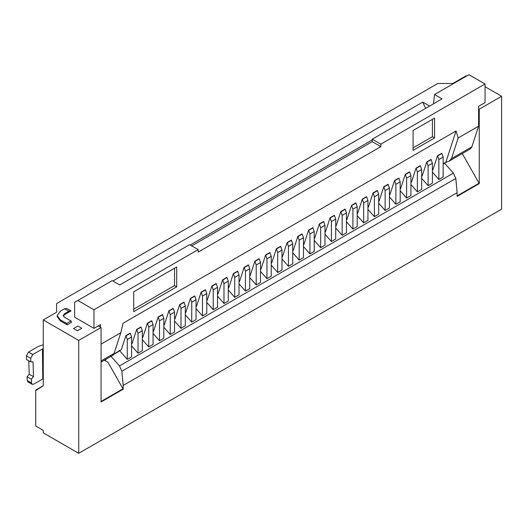 <?xml version="1.0" encoding="UTF-8"?>
<svg xmlns="http://www.w3.org/2000/svg" width="528" height="528" viewBox="0 0 528 528"><rect width="100%" height="100%" fill="white"/><g stroke="black" fill="none" stroke-linecap="round" stroke-linejoin="round"><path stroke-width="0.79" d="M421.667 178.352L428.109 185.658L432.406 183.176L432.406 163.264L431.059 159.449L426.763 161.931L422.162 176.042L421.667 176.332M428.109 185.658L428.109 165.746L426.763 161.931M410.923 184.556L417.364 191.862L421.667 189.38L421.667 169.468L420.321 165.653L416.018 168.135L411.418 182.246L410.923 182.536M417.364 191.862L417.364 171.95L416.018 168.135M400.178 190.76L406.626 198.059L410.923 195.578L410.923 175.672L409.576 171.857L405.273 174.339L400.673 188.45L400.178 188.74M406.626 198.059L406.626 178.154L405.273 174.339M389.433 196.964L395.881 204.263L400.178 201.782L400.178 181.87L398.831 178.061L394.535 180.543L389.928 194.654L389.433 194.938M395.881 204.263L395.881 184.351L394.535 180.543M378.688 203.168L385.136 210.467L389.433 207.986L389.433 188.074L388.087 184.265L383.79 186.747L379.183 200.858L378.688 201.142M385.136 210.467L385.136 190.555L383.79 186.747M367.943 209.372L374.392 216.671L378.688 214.19L378.688 194.278L377.342 190.469L373.045 192.951L368.438 207.062L367.943 207.346M374.392 216.671L374.392 196.759L373.045 192.951M357.199 215.569L363.647 222.875L367.943 220.394L367.943 200.482L366.597 196.673L362.3 199.155L357.694 213.266L357.199 213.55M363.647 222.875L363.647 202.963L362.3 199.155M346.454 221.773L352.902 229.079L357.199 226.598L357.199 206.686L355.852 202.871L351.556 205.352L346.955 219.463L346.454 219.754M352.902 229.079L352.902 209.167L351.556 205.352M335.716 227.977L342.157 235.283L346.454 232.802L346.454 212.89L345.107 209.075L340.811 211.556L336.211 225.667L335.716 225.958M342.157 235.283L342.157 215.371L340.811 211.556M324.971 234.181L331.412 241.481L335.716 238.999L335.716 219.087L334.363 215.279L330.066 217.76L325.466 231.871L324.971 232.155M331.412 241.481L331.412 221.569L330.066 217.76M314.226 240.385L320.674 247.685L324.971 245.203L324.971 225.291L323.624 221.483L319.321 223.964L314.721 238.075L314.226 238.359M320.674 247.685L320.674 227.773L319.321 223.964M303.481 246.589L309.929 253.889L314.226 251.407L314.226 231.495L312.88 227.687L308.583 230.168L303.976 244.279L303.481 244.563M309.929 253.889L309.929 233.977L308.583 230.168M292.736 252.787L299.185 260.093L303.481 257.611L303.481 237.699L302.135 233.891L297.838 236.372L293.231 250.483L292.736 250.767M299.185 260.093L299.185 240.181L297.838 236.372M281.992 258.991L288.44 266.297L292.736 263.815L292.736 243.903L291.39 240.088L287.093 242.57L282.487 256.681L281.992 256.971M288.44 266.297L288.44 246.385L287.093 242.57M271.247 265.195L277.695 272.501L281.992 270.019L281.992 250.107L280.645 246.292L276.349 248.774L271.742 262.885L271.247 263.175M277.695 272.501L277.695 252.589L276.349 248.774M260.502 271.399L266.95 278.698L271.247 276.217L271.247 256.311L269.9 252.496L265.604 254.978L261.004 269.089L260.502 269.379M266.95 278.698L266.95 258.793L265.604 254.978M249.764 277.603L256.205 284.902L260.502 282.421L260.502 262.508L259.156 258.7L254.859 261.182L250.259 275.293L249.764 275.576M256.205 284.902L256.205 264.99L254.859 261.182M239.019 283.807L245.461 291.106L249.764 288.625L249.764 268.712L248.411 264.904L244.114 267.386L239.514 281.497L239.019 281.78M245.461 291.106L245.461 271.194L244.114 267.386M228.274 290.011L234.722 297.31L239.019 294.829L239.019 274.916L237.673 271.108L233.369 273.59L228.769 287.701L228.274 287.984M234.722 297.31L234.722 277.398L233.369 273.59M217.529 296.208L223.978 303.514L228.274 301.033L228.274 281.12L226.928 277.312L222.631 279.794L218.024 293.905L217.529 294.188M223.978 303.514L223.978 283.602L222.631 279.794M206.785 302.412L213.233 309.718L217.529 307.237L217.529 287.324L216.183 283.51L211.886 285.991L207.28 300.102L206.785 300.392M213.233 309.718L213.233 289.806L211.886 285.991M196.04 308.616L202.488 315.922L206.785 313.441L206.785 293.528L205.438 289.714L201.142 292.195L196.535 306.306L196.04 306.596M202.488 315.922L202.488 296.01L201.142 292.195M185.295 314.82L191.743 322.12L196.04 319.638L196.04 299.726L194.693 295.918L190.397 298.399L185.79 312.51L185.295 312.794M191.743 322.12L191.743 302.207L190.397 298.399M174.55 321.024L180.998 328.324L185.295 325.842L185.295 305.93L183.949 302.122L179.652 304.603L175.052 318.714L174.55 318.998M180.998 328.324L180.998 308.411L179.652 304.603M163.812 327.228L170.254 334.528L174.55 332.046L174.55 312.134L173.204 308.326L168.907 310.807L164.307 324.918L163.812 325.202M170.254 334.528L170.254 314.615L168.907 310.807M153.067 333.425L159.509 340.732L163.812 338.25L163.812 318.338L162.459 314.53L158.162 317.011L153.562 331.122L153.067 331.406M159.509 340.732L159.509 320.819L158.162 317.011M142.322 339.629L148.771 346.936L153.067 344.454L153.067 324.542L151.721 320.727L147.418 323.209L142.817 337.319L142.322 337.61M148.771 346.936L148.771 327.023L147.418 323.209M131.578 345.833L138.026 353.14L142.322 350.658L142.322 330.746L140.976 326.931L136.679 329.413L132.073 343.523L131.578 343.814M138.026 353.14L138.026 333.227L136.679 329.413M113.718 354.367L119.797 350.863L127.281 359.337L131.578 356.855L131.578 336.95L130.231 333.135L125.935 335.617L121.328 349.727L113.863 354.037M127.281 359.337L127.281 339.425L125.935 335.617M432.406 172.148L438.854 179.454L443.15 176.972L443.15 157.06L441.804 153.252L437.507 155.734L432.907 169.844L432.406 170.128M438.854 179.454L438.854 159.542L437.507 155.734M119.797 350.863L119.328 350.467M43.263 385.704L35.739 390.047L35.739 426.023L43.263 430.366L43.263 432.848L78.718 453.314L78.718 340.421L43.263 319.948L56.582 312.259L56.582 303.574L437.778 83.49L452.819 83.49L466.145 75.801L466.574 76.052M43.263 319.948L43.263 385.77L36.168 390.291L35.739 390.047M63.327 316.048L64.594 314.648L71.069 310.913L66.706 308.471L64.581 308.774L60.284 311.256L57.169 315.599L60.284 319.816L66.733 323.433L67.188 324.832L71.485 322.351L71.029 320.951L66.733 323.433M57.169 315.599L57.182 316.549L60.298 320.852L67.188 324.832M77.867 326.033L73.57 328.515L77.491 330.746L81.787 328.264L77.867 326.033M429.614 106.069L422.737 102.102L112.88 280.995M78.718 340.421L101.066 327.518L100.419 327.149L100.419 324.667L93.971 328.383L93.971 309.778L198.191 249.605L198.191 252.087L380.84 146.639L380.84 144.157L372.24 139.194L442.081 98.875L434.557 94.532L439.93 91.43L468.937 74.686L485.054 83.992L485.054 102.597L478.606 106.319L478.606 108.801L479.252 109.171L501.6 96.268L501.6 209.167L78.718 453.314M485.054 86.717L501.6 96.268M98.274 325.908L100.419 327.149M64.581 308.774L68.878 311.183L71.069 310.913M68.878 311.183L64.581 313.665L64.594 314.648M71.029 320.951L64.581 317.335L63.248 315.526L64.581 313.665M422.737 102.102L425.687 108.339M372.24 139.94L190.238 245.018M43.263 378.662L33.706 384.146L32.188 384.298L31.528 382.952L31.403 379.196L33.508 376.655L33.007 361.852L30.822 361.918L26.525 359.509L26.4 355.872L28.519 352.07L38.135 346.52L43.263 344.744M30.822 361.918L30.697 358.281L32.815 354.479L43.263 348.533M93.971 328.383L74.633 317.222L74.633 302.333L77.86 300.472L93.971 309.778M32.188 384.298L27.892 381.889L27.232 380.543L27.106 376.781L29.212 374.246L28.756 360.763M101.066 327.518L101.066 401.953L123.196 389.176L123.196 385.453L457.123 192.667L457.123 196.39L479.252 183.612L479.252 109.171M104.379 360.202L107.996 362.287L123.196 389.176M29.212 374.246L33.508 376.655M27.106 376.781L31.403 379.196M101.066 401.458L122.767 388.931M479.252 183.612L462.297 153.556M449.13 161.159L470.276 148.949L471.86 146.857L478.606 126.172L478.606 108.801M478.823 183.361L457.123 195.895M443.15 164.175L444.695 163.284L444.226 162.895M444.695 163.284L453.394 173.144L119.473 365.93L110.768 356.07M457.123 192.667L455.803 178.444L453.394 173.144M123.196 385.453L121.882 371.237L119.473 365.93M106.451 359L105.032 360.578M451.447 158.638L449.123 161.152L445.797 162.4L456.047 130.984L458.192 137.953L451.447 158.638L471.86 146.857M443.15 163.924L445.797 162.4M112.735 354.691C113.091 355.516 113.54 355.087 114.088 353.41L101.066 360.928M101.066 344.144L120.833 332.726L114.088 353.41M120.833 332.726L122.984 323.275L456.047 130.984M478.606 126.172L458.192 137.953M380.84 144.157L485.054 83.992M413.068 150.361L434.557 137.953L434.557 118.107L413.068 130.508L413.068 150.361M133.729 311.639L176.702 286.829L176.702 266.977L133.729 291.786L133.729 311.639M198.191 249.605L189.592 244.649L119.757 284.968L112.24 280.625L77.86 300.472M380.84 146.639L372.24 141.676L372.24 139.194M191.743 245.89L372.24 141.676M434.557 137.953L432.406 136.712L432.406 119.348M413.068 147.88L432.406 136.712M174.55 268.217L174.55 285.589L176.702 286.829M133.729 309.157L174.55 285.589M434.557 94.532L433.514 103.818M431.198 159.654L426.901 162.136M416.156 168.34L420.453 165.858M409.708 172.062L405.412 174.544M394.667 180.748L398.963 178.266M383.922 186.952L388.219 184.47M373.177 193.156L377.48 190.674M362.439 199.353L366.736 196.871M355.991 203.075L351.694 205.557M345.246 209.279L340.949 211.761M334.501 215.483L330.205 217.965M323.756 221.687L319.46 224.169M308.715 230.373L313.012 227.891M302.267 234.095L297.97 236.57M291.529 240.293L287.225 242.774M280.784 246.497L276.487 248.978M265.742 255.182L270.039 252.701M254.998 261.386L259.294 258.905M244.253 267.59L248.549 265.109M233.508 273.794L237.805 271.313M222.763 279.992L227.06 277.51M216.315 283.714L212.018 286.196M205.577 289.918L201.274 292.4M194.832 296.122L190.535 298.604M184.087 302.326L179.791 304.808M173.342 308.53L169.046 311.012M162.598 314.734L158.301 317.209M147.556 323.413L151.853 320.932M136.811 329.617L141.108 327.136M126.067 335.821L130.363 333.34M437.646 155.932L441.943 153.457M60.298 320.852L60.284 319.816M42.788 378.906L42.431 348.929M28.519 352.07L32.815 354.479M31.528 382.952L27.232 380.543M26.4 355.872L30.697 358.281M121.882 371.237L455.803 178.444M438.854 159.542L443.15 157.06M277.695 252.589L281.992 250.107M266.95 258.793L271.247 256.311M256.205 264.99L260.502 262.508M245.461 271.194L249.764 268.712M234.722 277.398L239.019 274.916M223.978 283.602L228.274 281.12M213.233 289.806L217.529 287.324M202.488 296.01L206.785 293.528M191.743 302.207L196.04 299.726M180.998 308.411L185.295 305.93M170.254 314.615L174.55 312.134M159.509 320.819L163.812 318.338M148.771 327.023L153.067 324.542M138.026 333.227L142.322 330.746M127.281 339.425L131.578 336.95M428.109 165.746L432.406 163.264M417.364 171.95L421.667 169.468M406.626 178.154L410.923 175.672M395.881 184.351L400.178 181.87M385.136 190.555L389.433 188.074M374.392 196.759L378.688 194.278M363.647 202.963L367.943 200.482M352.902 209.167L357.199 206.686M342.157 215.371L346.454 212.89M331.412 221.569L335.716 219.087M320.674 227.773L324.971 225.291M309.929 233.977L314.226 231.495M299.185 240.181L303.481 237.699M288.44 246.385L292.736 243.903M101.066 362.116L113.23 355.087"/></g></svg>
